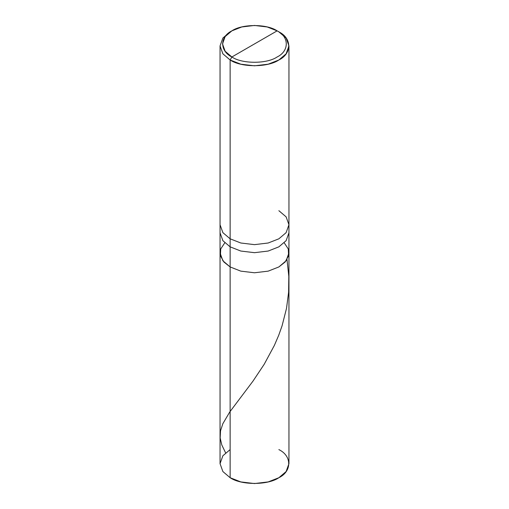 <?xml version="1.0" encoding="UTF-8"?>
<svg xmlns="http://www.w3.org/2000/svg" width="509" height="509" viewBox="0 0 509 509"><rect width="100%" height="100%" fill="white"/><g stroke="black" fill="none" stroke-linecap="round" stroke-linejoin="round"><path stroke-width="0.76" d="M278.862 210.688L286.115 216.853L288.953 224.749L286.115 232.651L278.862 238.816L268.186 243.003L254.5 244.644L240.814 243.003L230.138 238.816L230.138 246.852L222.885 240.687L220.047 232.791L222.885 240.687L230.138 246.852L230.138 238.816L240.814 243.003L254.5 244.644L268.186 243.003L278.862 238.816L286.115 232.651L288.953 224.749L288.953 232.791L286.115 240.687L278.862 246.852L268.186 251.045L254.5 252.68L240.814 251.045L230.138 246.852L230.138 266.945L222.885 260.78L220.047 252.884L222.885 260.78L230.138 266.945L240.814 271.138L254.5 272.773L268.186 271.138L278.862 266.945L285.11 262.008L288.603 255.715L288.272 248.952L284.232 242.838L288.272 248.952L288.603 255.715L285.11 262.008L278.862 266.945L268.186 271.138L254.5 272.773L240.814 271.138L230.138 266.945L230.138 246.852L240.814 251.045L254.5 252.68L268.186 251.045L278.862 246.852L286.115 240.687L288.953 232.791L288.953 463.661L286.115 471.557L278.862 477.722L268.186 481.915L254.5 483.55L240.814 481.915L230.138 477.722L230.138 266.945L223.89 262.008L220.397 255.715L220.728 248.952L224.768 242.838L220.728 248.952L220.397 255.715L223.89 262.008L230.138 266.945L240.814 271.138L254.5 272.773L268.186 271.138L278.862 266.945L286.115 260.78L288.953 252.884L286.115 260.78L278.862 266.945L268.186 271.138L254.5 272.773L240.814 271.138L230.138 266.945L230.138 477.722C241.101 485.312 267.899 485.312 278.862 477.722C292.001 471.398 292.001 455.924 278.862 449.593M230.138 449.593L222.885 455.759L220.047 463.661L222.885 471.557L230.138 477.722L222.885 471.557L220.047 463.661L220.047 224.749L222.885 232.651L230.138 238.816L230.138 59.992L240.814 64.185L254.5 65.82L268.186 64.185L278.862 59.992L286.115 53.827L288.953 45.931L286.115 38.029L278.862 31.863C292.001 38.194 292.001 53.661 278.862 59.992C267.899 67.582 241.101 67.582 230.138 59.992L231.881 56.983C219.678 51.104 219.678 36.737 231.881 30.858C242.061 23.815 266.939 23.815 277.119 30.858L231.881 56.983C242.061 64.026 266.939 64.026 277.119 56.983C289.322 51.104 289.322 36.737 277.119 30.858L278.862 31.863L277.119 30.858C289.322 36.737 289.322 51.104 277.119 56.983C266.939 64.026 242.061 64.026 231.881 56.983L277.119 30.858L267.206 26.971L254.5 25.45L241.794 26.971L231.881 30.858L225.143 36.584L222.509 43.92L225.143 51.256L231.881 56.983L230.138 59.992L230.138 238.816L222.885 232.651L220.047 224.749L220.047 45.931L222.885 53.827L230.138 59.992L222.885 53.827L220.047 45.931L222.885 38.029L230.138 31.863L222.885 38.029L220.047 45.931M225.595 452.838L221.797 444.961L220.162 437.963L220.524 430.818L222.84 423.723L229.718 412.029L252.967 381.146L264.19 364.298L274.37 345.401L278.716 335.272L282.075 325.817L286.503 308.409L288.616 292.185L288.813 276.362L287 259.482M288.953 224.749L288.953 45.931M230.138 31.863L231.881 30.858"/></g></svg>
